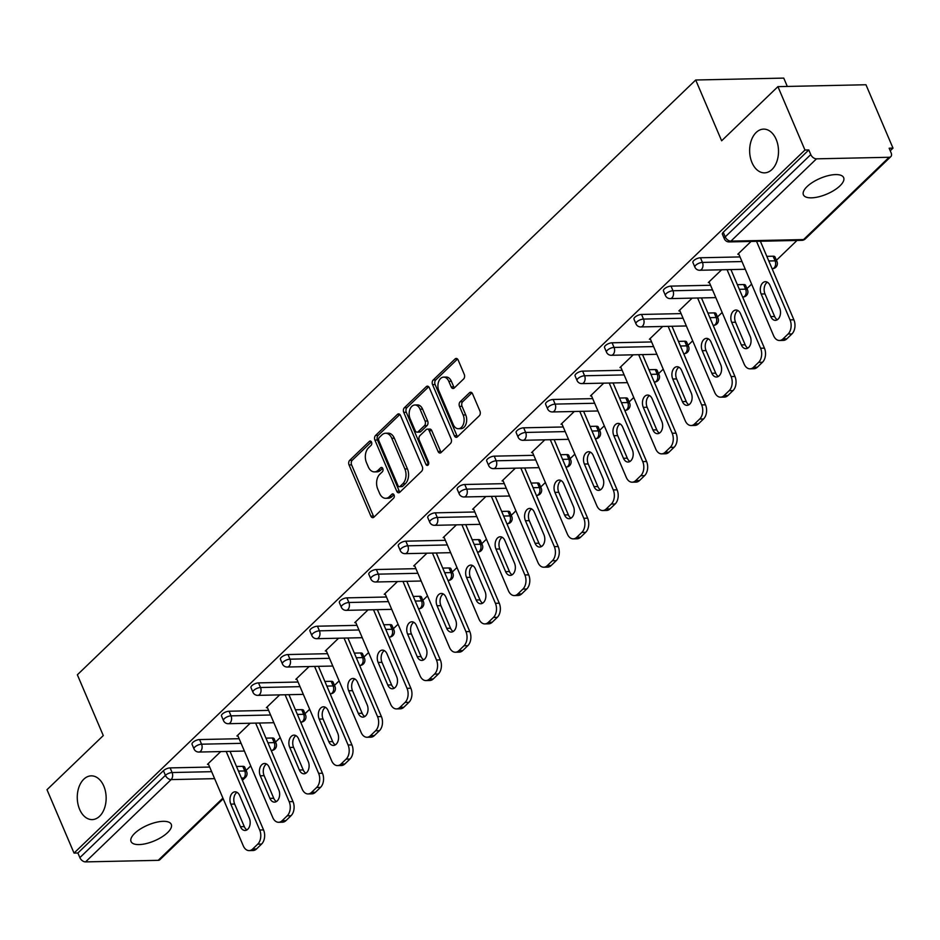 <?xml version="1.0" encoding="UTF-8"?>
<svg xmlns="http://www.w3.org/2000/svg" width="940" height="940" viewBox="0 0 940 940"><rect width="100%" height="100%" fill="white"/><g stroke="black" fill="none" stroke-linecap="round" stroke-linejoin="round"><path stroke-width="1.41" d="M751.988 162.608A21.879 14.441 -91.2 0 0 764.549 172.854A21.879 14.441 -91.2 0 0 776.886 161.433A21.879 14.441 -91.2 0 0 776.158 139.355A21.879 14.441 -91.2 0 0 763.597 129.121A21.879 14.441 -91.2 0 0 751.26 140.542A21.879 14.441 -91.2 0 0 751.988 162.608M79.618 809.352A21.879 14.441 -91.2 0 0 92.179 819.598A21.879 14.441 -91.2 0 0 104.516 808.177A21.879 14.441 -91.2 0 0 103.8 786.099A21.879 14.441 -91.2 0 0 91.239 775.852A21.879 14.441 -91.2 0 0 78.889 787.274A21.879 14.441 -91.2 0 0 79.618 809.352M371.523 442.117A2.35 1.551 -91.2 0 0 370.172 441.024A2.35 1.551 -91.2 0 0 369.385 441.377L349.68 460.33A3.361 2.209 -91.2 0 0 349.046 464.947L370.853 516.095A3.361 2.209 -91.2 0 0 372.781 517.658A3.361 2.209 -91.2 0 0 373.92 517.153L393.613 498.2A2.35 1.551 -91.2 0 0 394.06 494.969A2.35 1.551 -91.2 0 0 392.72 493.864A2.35 1.551 -91.2 0 0 391.921 494.228L389.372 496.673A10.74 7.085 -91.2 0 1 385.729 498.318A10.74 7.085 -91.2 0 1 379.56 493.288L377.739 489.035A10.74 7.085 -91.2 0 1 379.795 474.23L382.345 471.786A2.35 1.551 -91.2 0 0 382.791 468.543A2.35 1.551 -91.2 0 0 381.452 467.439A2.35 1.551 -91.2 0 0 380.653 467.803L378.103 470.259A10.74 7.085 -91.2 0 1 374.449 471.892A10.74 7.085 -91.2 0 1 368.292 466.875L366.471 462.609A10.74 7.085 -91.2 0 1 368.527 447.816L371.077 445.36A2.35 1.551 -91.2 0 0 371.523 442.117M134.737 833.31A21.879 8.542 156.9 0 0 131.048 841.535A21.879 8.542 156.9 0 0 146.417 843.533A21.879 8.542 156.9 0 0 167.59 832.605A21.879 8.542 156.9 0 0 171.28 824.368A21.879 8.542 156.9 0 0 155.899 822.383A21.879 8.542 156.9 0 0 134.737 833.31M807.096 186.567A21.879 8.542 156.9 0 0 803.406 194.792A21.879 8.542 156.9 0 0 818.787 196.789A21.879 8.542 156.9 0 0 839.961 185.862A21.879 8.542 156.9 0 0 843.65 177.637A21.879 8.542 156.9 0 0 828.269 175.639A21.879 8.542 156.9 0 0 807.096 186.567M463.62 378.985A3.361 2.209 -91.2 0 0 464.254 374.355L458.144 360.008A3.361 2.209 -91.2 0 0 456.217 358.446A3.361 2.209 -91.2 0 0 455.078 358.951L433.199 379.995A3.361 2.209 -91.2 0 0 432.553 384.625L454.373 435.761A3.361 2.209 -91.2 0 0 456.299 437.323A3.361 2.209 -91.2 0 0 457.439 436.818L479.306 415.774A3.361 2.209 -91.2 0 0 479.952 411.144L472.562 393.825A3.361 2.209 -91.2 0 0 470.635 392.25A3.361 2.209 -91.2 0 0 469.495 392.755L460.13 401.768A3.361 2.209 -91.2 0 0 459.495 406.386L463.162 414.987A8.977 5.922 -91.2 0 1 463.455 424.046A8.977 5.922 -91.2 0 1 458.391 428.722A8.977 5.922 -91.2 0 1 453.233 424.528L438.874 390.864A8.977 5.922 -91.2 0 1 438.581 381.805A8.977 5.922 -91.2 0 1 443.645 377.116A8.977 5.922 -91.2 0 1 448.791 381.323L451.188 386.928A3.361 2.209 -91.2 0 0 453.115 388.502A3.361 2.209 -91.2 0 0 454.255 387.985L463.62 378.985M74.037 853.085L47 789.706L103.283 735.562L77.362 674.791L695.706 80.006L721.638 140.788L777.92 86.644L804.957 150.036L74.037 853.085L77.891 853.003L79.865 857.633L165.417 775.347L163.442 770.706L77.891 853.003M400.487 415.468A3.361 2.209 -91.2 0 0 398.56 413.894A3.361 2.209 -91.2 0 0 397.42 414.411L375.542 435.455A3.361 2.209 -91.2 0 0 374.907 440.073L396.715 491.209A3.361 2.209 -91.2 0 0 398.642 492.783A3.361 2.209 -91.2 0 0 399.782 492.278L421.661 471.234A3.361 2.209 -91.2 0 0 422.295 466.604L400.487 415.468M404.376 407.725L426.243 386.681A3.361 2.209 -91.2 0 1 427.383 386.164A3.361 2.209 -91.2 0 1 429.31 387.738L451.13 438.874A3.361 2.209 -91.2 0 1 450.483 443.504L441.119 452.504A3.361 2.209 -91.2 0 1 439.979 453.021A3.361 2.209 -91.2 0 1 438.052 451.447L429.204 430.708A3.361 2.209 -91.2 0 0 427.289 429.134A3.361 2.209 -91.2 0 0 426.149 429.651L419.933 435.631A3.361 2.209 -91.2 0 0 419.287 440.249L428.499 461.846A2.35 1.551 -91.2 0 1 428.581 464.207A2.35 1.551 -91.2 0 1 427.254 465.441A2.35 1.551 -91.2 0 1 425.902 464.337L403.73 412.343A3.361 2.209 -91.2 0 1 404.376 407.725L406.938 407.666L428.675 386.763M787.309 86.445L783.76 78.102L695.706 80.006M223.215 798.8L159.917 859.689A5.123 3.29 -133.9 0 1 158.214 860.335L85.563 861.898A5.123 3.29 -133.9 0 1 79.865 857.633M777.92 86.644L865.963 84.753L893 148.132L890.239 150.788M804.957 150.036L808.8 149.954L810.774 154.583A5.123 3.29 46.1 0 0 816.484 158.837L889.123 157.274A5.123 3.29 46.1 0 0 890.826 156.628A5.123 3.29 46.1 0 0 891.12 152.844L889.146 148.215L893 148.132M797.014 240.452L776.417 260.274M751.612 284.127L746.959 288.615M722.155 312.468L717.49 316.945M692.686 340.809L688.033 345.286M663.229 369.15L658.564 373.627M633.76 397.491L629.107 401.968M604.303 425.832L599.638 430.309M574.834 454.173L570.181 458.649M545.376 482.514L540.712 486.99M515.907 510.855L511.254 515.332M486.45 539.196L481.785 543.673M456.981 567.537L452.328 572.014M427.524 595.878L422.859 600.355M398.055 624.219L393.402 628.695M368.598 652.56L363.933 657.036M339.129 680.889L334.476 685.377M309.671 709.23L305.007 713.718M280.202 737.571L275.549 742.059M250.733 765.912L246.08 770.4M208.504 764.326L207.458 764.349L220.736 751.577M816.484 158.837L730.92 241.133A5.123 3.29 46.1 0 1 725.222 236.88A5.123 1.998 156.9 0 0 724.352 238.807L722.378 234.178A5.123 1.998 -23.1 0 1 723.248 232.251L725.222 236.88L810.774 154.583M808.8 149.954L723.248 232.251M163.442 770.706A5.123 1.998 -23.1 0 1 170.128 767.898L209.667 767.052M236.481 766.476L242.779 766.335A5.123 1.998 -23.1 0 1 244.659 767.052L246.633 771.681A5.123 1.998 156.9 0 0 244.753 770.965L242.779 766.335M700.465 257.772L702.439 262.413A5.123 1.998 -23.1 0 0 695.753 265.221A5.123 1.998 156.9 0 0 694.895 267.148L692.921 262.519A5.123 1.998 -23.1 0 1 693.779 260.58A5.123 1.998 -23.1 0 1 700.465 257.772L740.015 256.925M766.817 256.35L773.115 256.209A5.123 1.998 -23.1 0 1 774.995 256.925L776.969 261.555A5.123 1.998 156.9 0 0 775.089 260.838L773.115 256.209M671.007 286.113L672.981 290.754A5.123 1.998 -23.1 0 0 666.295 293.562A5.123 1.998 156.9 0 0 665.426 295.489L663.452 290.86A5.123 1.998 -23.1 0 1 664.322 288.921A5.123 1.998 -23.1 0 1 671.007 286.113L710.546 285.267M737.36 284.691L743.646 284.55A5.123 1.998 -23.1 0 1 745.526 285.267L747.511 289.896A5.123 1.998 156.9 0 0 745.62 289.179L743.646 284.55M641.538 314.454L643.512 319.083A5.123 1.998 -23.1 0 0 636.827 321.891A5.123 1.998 156.9 0 0 635.969 323.83L633.995 319.189A5.123 1.998 -23.1 0 1 634.852 317.262A5.123 1.998 -23.1 0 1 641.538 314.454L681.089 313.607M707.891 313.032L714.189 312.891A5.123 1.998 -23.1 0 1 716.068 313.607L718.043 318.237A5.123 1.998 156.9 0 0 716.163 317.52L714.189 312.891M612.081 342.795L614.055 347.424A5.123 1.998 -23.1 0 0 607.369 350.232A5.123 1.998 156.9 0 0 606.5 352.171L604.526 347.53A5.123 1.998 -23.1 0 1 605.395 345.603A5.123 1.998 -23.1 0 1 612.081 342.795L651.62 341.948M678.433 341.373L684.72 341.232A5.123 1.998 -23.1 0 1 686.6 341.948L688.585 346.578A5.123 1.998 156.9 0 0 686.693 345.861L684.72 341.232M582.612 371.136L584.586 375.765A5.123 1.998 -23.1 0 0 577.9 378.573A5.123 1.998 156.9 0 0 577.043 380.5L575.069 375.871A5.123 1.998 -23.1 0 1 575.926 373.944A5.123 1.998 -23.1 0 1 582.612 371.136L622.163 370.289M648.964 369.702L655.262 369.573A5.123 1.998 -23.1 0 1 657.142 370.289L659.116 374.919A5.123 1.998 156.9 0 0 657.236 374.202L655.262 369.573M553.155 399.477L555.129 404.106A5.123 1.998 -23.1 0 0 548.443 406.914A5.123 1.998 156.9 0 0 547.573 408.841L545.6 404.212A5.123 1.998 -23.1 0 1 546.469 402.285A5.123 1.998 -23.1 0 1 553.155 399.477L592.694 398.63M619.507 398.043L625.793 397.914A5.123 1.998 -23.1 0 1 627.673 398.63L629.659 403.26A5.123 1.998 156.9 0 0 627.767 402.543L625.793 397.914M523.686 427.818L525.66 432.447A5.123 1.998 -23.1 0 0 518.974 435.255A5.123 1.998 156.9 0 0 518.116 437.182L516.142 432.553A5.123 1.998 -23.1 0 1 517 430.626A5.123 1.998 -23.1 0 1 523.686 427.818L563.236 426.971M590.038 426.384L596.336 426.255A5.123 1.998 -23.1 0 1 598.216 426.971L600.19 431.601A5.123 1.998 156.9 0 0 598.31 430.884L596.336 426.255M494.228 456.159L496.203 460.788A5.123 1.998 -23.1 0 0 489.517 463.596A5.123 1.998 156.9 0 0 488.647 465.523L486.673 460.894A5.123 1.998 -23.1 0 1 487.543 458.967A5.123 1.998 -23.1 0 1 494.228 456.159L533.767 455.312M560.581 454.725L566.867 454.596A5.123 1.998 -23.1 0 1 568.747 455.312L570.721 459.942A5.123 1.998 156.9 0 0 568.841 459.225L566.867 454.596M464.76 484.5L466.734 489.129A5.123 1.998 -23.1 0 0 460.048 491.937A5.123 1.998 156.9 0 0 459.19 493.864L457.216 489.235A5.123 1.998 -23.1 0 1 458.074 487.308A5.123 1.998 -23.1 0 1 464.76 484.5L504.31 483.642M531.112 483.066L537.41 482.937A5.123 1.998 -23.1 0 1 539.29 483.642L541.264 488.283A5.123 1.998 156.9 0 0 539.384 487.566L537.41 482.937M435.302 512.841L437.276 517.47A5.123 1.998 -23.1 0 0 430.591 520.278A5.123 1.998 156.9 0 0 429.721 522.205L427.747 517.576A5.123 1.998 -23.1 0 1 428.616 515.649A5.123 1.998 -23.1 0 1 435.302 512.841L474.841 511.983M501.655 511.407L507.941 511.278A5.123 1.998 -23.1 0 1 509.821 511.983L511.795 516.624A5.123 1.998 156.9 0 0 509.915 515.907L507.941 511.278M405.833 541.182L407.807 545.811A5.123 1.998 -23.1 0 0 401.122 548.619A5.123 1.998 156.9 0 0 400.264 550.546L398.29 545.917A5.123 1.998 -23.1 0 1 399.147 543.99A5.123 1.998 -23.1 0 1 405.833 541.182L445.372 540.324M472.186 539.748L478.484 539.619A5.123 1.998 -23.1 0 1 480.363 540.324L482.338 544.953A5.123 1.998 156.9 0 0 480.457 544.248L478.484 539.619M376.364 569.523L378.35 574.152A5.123 1.998 -23.1 0 0 371.664 576.96A5.123 1.998 156.9 0 0 370.795 578.887L368.821 574.258A5.123 1.998 -23.1 0 1 369.69 572.331A5.123 1.998 -23.1 0 1 376.364 569.523L415.915 568.665M442.728 568.089L449.014 567.96A5.123 1.998 -23.1 0 1 450.895 568.665L452.869 573.294A5.123 1.998 156.9 0 0 450.988 572.589L449.014 567.96M346.907 597.864L348.881 602.493A5.123 1.998 -23.1 0 0 342.195 605.301A5.123 1.998 156.9 0 0 341.338 607.228L339.363 602.599A5.123 1.998 -23.1 0 1 340.221 600.672A5.123 1.998 -23.1 0 1 346.907 597.864L386.446 597.006M413.259 596.43L419.557 596.289A5.123 1.998 -23.1 0 1 421.437 597.006L423.411 601.635A5.123 1.998 156.9 0 0 421.531 600.93L419.557 596.289M317.438 626.205L319.424 630.834A5.123 1.998 -23.1 0 0 312.738 633.642A5.123 1.998 156.9 0 0 311.869 635.569L309.895 630.94A5.123 1.998 -23.1 0 1 310.764 629.013A5.123 1.998 -23.1 0 1 317.438 626.205L356.988 625.347M383.802 624.771L390.088 624.63A5.123 1.998 -23.1 0 1 391.968 625.347L393.942 629.976A5.123 1.998 156.9 0 0 392.062 629.271L390.088 624.63M287.981 654.545L289.955 659.175A5.123 1.998 -23.1 0 0 283.269 661.983A5.123 1.998 156.9 0 0 282.411 663.91L280.437 659.281A5.123 1.998 -23.1 0 1 281.295 657.354A5.123 1.998 -23.1 0 1 287.981 654.545L327.52 653.688M354.333 653.112L360.631 652.971A5.123 1.998 -23.1 0 1 362.511 653.688L364.485 658.317A5.123 1.998 156.9 0 0 362.605 657.601L360.631 652.971M258.512 682.886L260.498 687.516A5.123 1.998 -23.1 0 0 253.812 690.324A5.123 1.998 156.9 0 0 252.942 692.251L250.968 687.622A5.123 1.998 -23.1 0 1 251.838 685.695A5.123 1.998 -23.1 0 1 258.512 682.886L298.062 682.029M324.876 681.453L331.162 681.312A5.123 1.998 -23.1 0 1 333.042 682.029L335.016 686.658A5.123 1.998 156.9 0 0 333.136 685.942L331.162 681.312M229.055 711.227L231.029 715.857A5.123 1.998 -23.1 0 0 224.343 718.665A5.123 1.998 156.9 0 0 223.485 720.592L221.511 715.963A5.123 1.998 -23.1 0 1 222.369 714.036A5.123 1.998 -23.1 0 1 229.055 711.227L268.593 710.37M295.407 709.794L301.705 709.653A5.123 1.998 -23.1 0 1 303.585 710.37L305.559 714.999A5.123 1.998 156.9 0 0 303.679 714.283L301.705 709.653M199.586 739.557L201.571 744.198A5.123 1.998 -23.1 0 0 194.886 747.006A5.123 1.998 156.9 0 0 194.016 748.933L192.042 744.304A5.123 1.998 -23.1 0 1 192.912 742.365A5.123 1.998 -23.1 0 1 199.586 739.557L239.136 738.711M265.95 738.135L272.236 737.994A5.123 1.998 -23.1 0 1 274.116 738.711L276.09 743.34A5.123 1.998 156.9 0 0 274.21 742.624L272.236 737.994M237.973 735.985L236.915 736.008L250.193 723.236M267.43 707.644L266.384 707.667L279.662 694.895M296.899 679.303L295.841 679.326L309.119 666.554M326.356 650.962L325.311 650.985L338.588 638.213M355.825 622.621L354.768 622.644L368.045 609.872M385.282 594.28L384.237 594.303L397.514 581.531M414.752 565.939L413.694 565.962L426.971 553.19M444.209 537.598L443.163 537.621L456.44 524.849M473.678 509.257L472.62 509.28L485.898 496.508M503.135 480.916L502.089 480.939L515.367 468.167M532.604 452.575L531.547 452.598L544.824 439.826M562.073 424.234L561.015 424.257L574.293 411.485M591.53 395.893L590.473 395.916L603.75 383.144M620.999 367.564L619.942 367.575L633.219 354.803M650.457 339.223L649.399 339.246L662.677 326.462M679.925 310.882L678.868 310.905L692.145 298.121M709.383 282.541L708.325 282.564L721.603 269.792M738.852 254.2L737.794 254.223L751.072 241.451M374.449 471.892L377.022 471.845A10.74 7.085 -91.2 0 0 380.665 470.2L378.103 470.259M382.662 468.273L380.665 470.2M385.729 498.318L388.291 498.259A10.74 7.085 -91.2 0 0 391.933 496.626L389.372 496.673M393.93 494.699L391.933 496.626M371.394 441.859L352.253 460.271A3.361 2.209 -91.2 0 0 351.607 464.901L373.415 516.037A3.361 2.209 -91.2 0 0 374.049 517.012M399.853 414.481L378.115 435.396A3.361 2.209 -91.2 0 0 377.469 440.026L399.277 491.162A3.361 2.209 -91.2 0 0 399.911 492.137M379.278 437.464A2.35 1.551 -91.2 0 0 378.832 440.707L397.973 485.592A2.35 1.551 -91.2 0 0 399.324 486.697A2.35 1.551 -91.2 0 0 400.123 486.332L402.814 483.748A10.74 7.085 -91.2 0 0 404.87 468.954L391.78 438.263A10.74 7.085 -91.2 0 0 385.612 433.246A10.74 7.085 -91.2 0 0 381.969 434.879L379.278 437.464M399.324 486.697L401.897 486.638A2.35 1.551 -91.2 0 0 402.684 486.274L400.123 486.332M385.612 433.246L388.185 433.187A10.74 7.085 -91.2 0 1 394.342 438.216L407.431 468.896A10.74 7.085 -91.2 0 1 405.375 483.689L402.684 486.274M427.289 429.134L429.85 429.087A3.361 2.209 -91.2 0 1 431.777 430.649L440.625 451.4A3.361 2.209 -91.2 0 0 441.26 452.375M406.938 407.666A3.361 2.209 -91.2 0 0 406.291 412.296L428.476 464.278A2.35 1.551 -91.2 0 0 428.511 464.372M420.027 409.194A8.977 5.922 -91.2 0 0 414.881 404.987A8.977 5.922 -91.2 0 0 409.816 409.676A8.977 5.922 -91.2 0 0 410.11 418.735L415.174 430.591A3.361 2.209 -91.2 0 0 417.102 432.165A3.361 2.209 -91.2 0 0 418.241 431.648L424.445 425.679A3.361 2.209 -91.2 0 0 425.091 421.049L420.027 409.194L422.601 409.135A8.977 5.922 -91.2 0 0 417.442 404.929L414.881 404.987M417.102 432.165L419.663 432.106A3.361 2.209 -91.2 0 0 420.803 431.589L418.241 431.648M422.601 409.135L427.653 420.991A3.361 2.209 -91.2 0 1 427.019 425.62L420.803 431.589M443.645 377.116L446.206 377.058A8.977 5.922 -91.2 0 1 451.365 381.264L453.762 386.869A3.361 2.209 -91.2 0 0 454.396 387.856M458.391 428.722L460.953 428.675A8.977 5.922 -91.2 0 0 466.017 423.987A8.977 5.922 -91.2 0 0 465.723 414.928L463.162 414.987M471.927 392.838L462.703 401.709A3.361 2.209 -91.2 0 0 462.057 406.339L465.723 414.928M457.51 359.033L435.761 379.936A3.361 2.209 -91.2 0 0 435.126 384.566L456.934 435.702A3.361 2.209 -91.2 0 0 457.569 436.689M256.491 848.973L261.59 844.061L257.736 844.144L252.637 849.055L256.491 848.973A10.258 6.768 88.8 0 1 253.001 850.536L249.159 850.618A10.258 6.768 -91.2 0 0 252.637 849.055M257.736 844.144A10.258 6.768 -91.2 0 0 259.699 830.008L263.553 829.926L230.042 751.366M263.553 829.926A10.258 6.768 88.8 0 1 261.59 844.061M246.962 829.867A8.037 5.299 88.8 0 1 244.294 826.613L234.659 804.041A8.037 5.299 88.8 0 1 237.009 792.338M249.159 850.618A10.258 6.768 -91.2 0 1 243.272 845.824L208.21 763.621M259.699 830.008L226.188 751.459M230.817 804.123A8.037 5.299 88.8 0 1 230.547 796.016A8.037 5.299 88.8 0 1 235.082 791.821A8.037 5.299 88.8 0 1 239.688 795.581L249.323 818.164A8.037 5.299 88.8 0 1 249.582 826.272A8.037 5.299 88.8 0 1 245.058 830.455A8.037 5.299 88.8 0 1 240.44 826.695L230.817 804.123L234.659 804.041M285.948 820.632L291.048 815.72L287.205 815.803L282.106 820.714L285.948 820.632A10.258 6.768 88.8 0 1 282.47 822.195L278.616 822.277A10.258 6.768 -91.2 0 0 282.106 820.714M287.205 815.803A10.258 6.768 -91.2 0 0 289.168 801.667L293.01 801.585L259.511 723.036M293.01 801.585A10.258 6.768 88.8 0 1 291.048 815.72M276.43 801.526A8.037 5.299 88.8 0 1 273.752 798.272L264.128 775.7A8.037 5.299 88.8 0 1 266.478 763.997M278.616 822.277A10.258 6.768 -91.2 0 1 272.729 817.483L237.667 735.28M289.168 801.667L255.657 723.118M260.274 775.782A8.037 5.299 88.8 0 1 260.004 767.675A8.037 5.299 88.8 0 1 264.539 763.48A8.037 5.299 88.8 0 1 269.157 767.24L278.781 789.823A8.037 5.299 88.8 0 1 279.051 797.931A8.037 5.299 88.8 0 1 274.515 802.125A8.037 5.299 88.8 0 1 269.909 798.354L260.274 775.782L264.128 775.7M315.417 792.291L320.517 787.379L316.663 787.462L311.563 792.373L315.417 792.291A10.258 6.768 88.8 0 1 311.927 793.854L308.085 793.936A10.258 6.768 -91.2 0 0 311.563 792.373M316.663 787.462A10.258 6.768 -91.2 0 0 318.625 773.338L322.479 773.244L288.968 694.695M322.479 773.244A10.258 6.768 88.8 0 1 320.517 787.379M305.888 773.185A8.037 5.299 88.8 0 1 303.221 769.931L293.586 747.359A8.037 5.299 88.8 0 1 295.936 735.656M308.085 793.936A10.258 6.768 -91.2 0 1 302.198 789.142L267.136 706.939M318.625 773.338L285.114 694.777M289.743 747.441A8.037 5.299 88.8 0 1 289.473 739.334A8.037 5.299 88.8 0 1 294.009 735.139A8.037 5.299 88.8 0 1 298.615 738.911L308.249 761.482A8.037 5.299 88.8 0 1 308.508 769.59A8.037 5.299 88.8 0 1 303.984 773.784A8.037 5.299 88.8 0 1 299.367 770.025L289.743 747.441L293.586 747.359M344.874 763.95L349.974 759.038L346.132 759.12L341.032 764.032L344.874 763.95A10.258 6.768 88.8 0 1 341.396 765.513L337.542 765.595A10.258 6.768 -91.2 0 0 341.032 764.032M346.132 759.12A10.258 6.768 -91.2 0 0 348.094 744.997L351.936 744.915L318.437 666.354M351.936 744.915A10.258 6.768 88.8 0 1 349.974 759.038M335.357 744.844A8.037 5.299 88.8 0 1 332.678 741.601L323.055 719.018A8.037 5.299 88.8 0 1 325.404 707.315M337.542 765.595A10.258 6.768 -91.2 0 1 331.656 760.801L296.594 678.598M348.094 744.997L314.583 666.436M319.201 719.1A8.037 5.299 88.8 0 1 318.93 710.993A8.037 5.299 88.8 0 1 323.466 706.809A8.037 5.299 88.8 0 1 328.084 710.57L337.707 733.141A8.037 5.299 88.8 0 1 337.977 741.249A8.037 5.299 88.8 0 1 333.441 745.443A8.037 5.299 88.8 0 1 328.836 741.684L319.201 719.1L323.055 719.018M374.343 735.609L379.443 730.697L375.589 730.78L370.489 735.691L374.343 735.609A10.258 6.768 88.8 0 1 370.865 737.172L367.011 737.254A10.258 6.768 -91.2 0 0 370.489 735.691M375.589 730.78A10.258 6.768 -91.2 0 0 377.551 716.656L381.405 716.574L347.894 638.013M381.405 716.574A10.258 6.768 88.8 0 1 379.443 730.697M364.814 716.503A8.037 5.299 88.8 0 1 362.147 713.26L352.512 690.677A8.037 5.299 88.8 0 1 354.862 678.974M367.011 737.254A10.258 6.768 -91.2 0 1 361.125 732.46L326.062 650.257M377.551 716.656L344.04 638.096M348.67 690.759A8.037 5.299 88.8 0 1 348.399 682.663A8.037 5.299 88.8 0 1 352.935 678.468A8.037 5.299 88.8 0 1 357.541 682.229L367.176 704.8A8.037 5.299 88.8 0 1 367.434 712.908A8.037 5.299 88.8 0 1 362.911 717.102A8.037 5.299 88.8 0 1 358.293 713.343L348.67 690.759L352.512 690.677M403.801 707.268L408.9 702.356L405.058 702.439L399.958 707.35L403.801 707.268A10.258 6.768 88.8 0 1 400.322 708.831L396.469 708.913A10.258 6.768 -91.2 0 0 399.958 707.35M405.058 702.439A10.258 6.768 -91.2 0 0 407.02 688.315L410.862 688.233L377.363 609.672M410.862 688.233A10.258 6.768 88.8 0 1 408.9 702.356M394.283 688.174A8.037 5.299 88.8 0 1 391.604 684.919L381.981 662.336A8.037 5.299 88.8 0 1 384.331 650.633M396.469 708.913A10.258 6.768 -91.2 0 1 390.582 704.119L355.52 621.916M407.02 688.315L373.509 609.755M378.127 662.418A8.037 5.299 88.8 0 1 377.868 654.322A8.037 5.299 88.8 0 1 382.392 650.127A8.037 5.299 88.8 0 1 387.01 653.888L396.633 676.459A8.037 5.299 88.8 0 1 396.903 684.567A8.037 5.299 88.8 0 1 392.368 688.761A8.037 5.299 88.8 0 1 387.762 685.002L378.127 662.418L381.981 662.336M433.27 678.927L438.369 674.015L434.515 674.109L429.416 679.009L433.27 678.927A10.258 6.768 88.8 0 1 429.791 680.49L425.938 680.572A10.258 6.768 -91.2 0 0 429.416 679.009M434.515 674.109A10.258 6.768 -91.2 0 0 436.477 659.974L440.331 659.892L406.82 581.331M440.331 659.892A10.258 6.768 88.8 0 1 438.369 674.015M423.74 659.833A8.037 5.299 88.8 0 1 421.073 656.578L411.438 633.995A8.037 5.299 88.8 0 1 413.8 622.292M425.938 680.572A10.258 6.768 -91.2 0 1 420.051 675.778L384.989 593.575M436.477 659.974L402.966 581.413M407.596 634.077A8.037 5.299 88.8 0 1 407.326 625.981A8.037 5.299 88.8 0 1 411.861 621.786A8.037 5.299 88.8 0 1 416.467 625.547L426.102 648.118A8.037 5.299 88.8 0 1 426.361 656.226A8.037 5.299 88.8 0 1 421.837 660.42A8.037 5.299 88.8 0 1 417.219 656.661L407.596 634.077L411.438 633.995M462.727 650.586L467.826 645.686L463.984 645.768L458.885 650.668L462.727 650.586A10.258 6.768 88.8 0 1 459.249 652.149L455.395 652.231A10.258 6.768 -91.2 0 0 458.885 650.668M463.984 645.768A10.258 6.768 -91.2 0 0 465.946 631.633L469.788 631.551L436.289 552.99M469.788 631.551A10.258 6.768 88.8 0 1 467.826 645.686M453.209 631.492A8.037 5.299 88.8 0 1 450.53 628.237L440.907 605.654A8.037 5.299 88.8 0 1 443.257 593.951M455.395 652.231A10.258 6.768 -91.2 0 1 449.508 647.437L414.446 565.234M465.946 631.633L432.435 553.072M437.053 605.736A8.037 5.299 88.8 0 1 436.795 597.64A8.037 5.299 88.8 0 1 441.318 593.446A8.037 5.299 88.8 0 1 445.936 597.206L455.559 619.777A8.037 5.299 88.8 0 1 455.829 627.885A8.037 5.299 88.8 0 1 451.294 632.08A8.037 5.299 88.8 0 1 446.688 628.32L437.053 605.736L440.907 605.654M492.196 622.245L497.295 617.345L493.441 617.427L488.342 622.327L492.196 622.245A10.258 6.768 88.8 0 1 488.718 623.808L484.864 623.902A10.258 6.768 -91.2 0 0 488.342 622.327M493.441 617.427A10.258 6.768 -91.2 0 0 495.404 603.292L499.257 603.21L465.747 524.649M499.257 603.21A10.258 6.768 88.8 0 1 497.295 617.345M482.678 603.151A8.037 5.299 88.8 0 1 479.999 599.896L470.364 577.313A8.037 5.299 88.8 0 1 472.726 565.61M484.864 623.902A10.258 6.768 -91.2 0 1 478.977 619.096L443.915 536.893M495.404 603.292L461.893 524.731M466.522 577.407A8.037 5.299 88.8 0 1 466.252 569.299A8.037 5.299 88.8 0 1 470.787 565.105A8.037 5.299 88.8 0 1 475.393 568.865L485.028 591.436A8.037 5.299 88.8 0 1 485.287 599.544A8.037 5.299 88.8 0 1 480.763 603.739A8.037 5.299 88.8 0 1 476.145 599.979L466.522 577.407L470.364 577.313M521.653 593.904L526.753 589.004L522.91 589.086L517.811 593.986L521.653 593.904A10.258 6.768 88.8 0 1 518.175 595.478L514.321 595.561A10.258 6.768 -91.2 0 0 517.811 593.986M522.91 589.086A10.258 6.768 -91.2 0 0 524.873 574.951L528.715 574.869L495.216 496.308M528.715 574.869A10.258 6.768 88.8 0 1 526.753 589.004M512.135 574.81A8.037 5.299 88.8 0 1 509.457 571.555L499.833 548.984A8.037 5.299 88.8 0 1 502.183 537.269M514.321 595.561A10.258 6.768 -91.2 0 1 508.434 590.755L473.372 508.552M524.873 574.951L491.362 496.39M495.979 549.066A8.037 5.299 88.8 0 1 495.721 540.958A8.037 5.299 88.8 0 1 500.245 536.764A8.037 5.299 88.8 0 1 504.862 540.524L514.486 563.095A8.037 5.299 88.8 0 1 514.756 571.203A8.037 5.299 88.8 0 1 510.22 575.398A8.037 5.299 88.8 0 1 505.614 571.638L495.979 549.066L499.833 548.984M551.122 565.563L556.221 560.663L552.368 560.745L547.268 565.645L551.122 565.563A10.258 6.768 88.8 0 1 547.644 567.137L543.79 567.22A10.258 6.768 -91.2 0 0 547.268 565.645M552.368 560.745A10.258 6.768 -91.2 0 0 554.33 546.61L558.184 546.528L524.673 467.967M558.184 546.528A10.258 6.768 88.8 0 1 556.221 560.663M541.605 546.469A8.037 5.299 88.8 0 1 538.926 543.214L529.29 520.643A8.037 5.299 88.8 0 1 531.652 508.928M543.79 567.22A10.258 6.768 -91.2 0 1 537.903 562.414L502.841 480.211M554.33 546.61L520.831 468.049M525.448 520.725A8.037 5.299 88.8 0 1 525.178 512.617A8.037 5.299 88.8 0 1 529.714 508.423A8.037 5.299 88.8 0 1 534.32 512.183L543.955 534.754A8.037 5.299 88.8 0 1 544.213 542.862A8.037 5.299 88.8 0 1 539.689 547.057A8.037 5.299 88.8 0 1 535.072 543.297L525.448 520.725L529.29 520.643M580.579 537.222L585.679 532.322L581.837 532.404L576.737 537.304L580.579 537.222A10.258 6.768 88.8 0 1 577.101 538.796L573.247 538.879A10.258 6.768 -91.2 0 0 576.737 537.304M581.837 532.404A10.258 6.768 -91.2 0 0 583.799 518.269L587.641 518.187L554.142 439.626M587.641 518.187A10.258 6.768 88.8 0 1 585.679 532.322M571.062 518.128A8.037 5.299 88.8 0 1 568.383 514.873L558.76 492.302A8.037 5.299 88.8 0 1 561.11 480.587M573.247 538.879A10.258 6.768 -91.2 0 1 567.361 534.073L532.298 451.87M583.799 518.269L550.288 439.709M554.905 492.384A8.037 5.299 88.8 0 1 554.647 484.276A8.037 5.299 88.8 0 1 559.171 480.082A8.037 5.299 88.8 0 1 563.788 483.841L573.412 506.413A8.037 5.299 88.8 0 1 573.682 514.521A8.037 5.299 88.8 0 1 569.147 518.716A8.037 5.299 88.8 0 1 564.54 514.956L554.905 492.384L558.76 492.302M610.048 508.881L615.148 503.981L611.294 504.063L606.194 508.963L610.048 508.881A10.258 6.768 88.8 0 1 606.57 510.455L602.716 510.538A10.258 6.768 -91.2 0 0 606.194 508.963M611.294 504.063A10.258 6.768 -91.2 0 0 613.256 489.928L617.11 489.846L583.599 411.285M617.11 489.846A10.258 6.768 88.8 0 1 615.148 503.981M600.531 489.787A8.037 5.299 88.8 0 1 597.852 486.532L588.217 463.961A8.037 5.299 88.8 0 1 590.579 452.246M602.716 510.538A10.258 6.768 -91.2 0 1 596.83 505.732L561.768 423.541M613.256 489.928L579.757 411.368M584.375 464.043A8.037 5.299 88.8 0 1 584.104 455.935A8.037 5.299 88.8 0 1 588.64 451.74A8.037 5.299 88.8 0 1 593.246 455.501L602.881 478.072A8.037 5.299 88.8 0 1 603.139 486.18A8.037 5.299 88.8 0 1 598.615 490.375A8.037 5.299 88.8 0 1 593.998 486.615L584.375 464.043L588.217 463.961M639.517 480.54L644.605 475.64L640.763 475.722L635.663 480.622L639.517 480.54A10.258 6.768 88.8 0 1 636.027 482.114L632.173 482.197A10.258 6.768 -91.2 0 0 635.663 480.622M640.763 475.722A10.258 6.768 -91.2 0 0 642.725 461.587L646.579 461.505L613.068 382.944M646.579 461.505A10.258 6.768 88.8 0 1 644.605 475.64M629.988 461.446A8.037 5.299 88.8 0 1 627.309 458.191L617.686 435.62A8.037 5.299 88.8 0 1 620.036 423.905M632.173 482.197A10.258 6.768 -91.2 0 1 626.287 477.391L591.225 395.2M642.725 461.587L609.214 383.027M613.832 435.702A8.037 5.299 88.8 0 1 613.573 427.594A8.037 5.299 88.8 0 1 618.097 423.399A8.037 5.299 88.8 0 1 622.715 427.16L632.338 449.743A8.037 5.299 88.8 0 1 632.608 457.839A8.037 5.299 88.8 0 1 628.073 462.034A8.037 5.299 88.8 0 1 623.467 458.274L613.832 435.702L617.686 435.62M668.975 452.199L674.074 447.299L670.22 447.381L665.12 452.281L668.975 452.199A10.258 6.768 88.8 0 1 665.496 453.773L661.643 453.856A10.258 6.768 -91.2 0 0 665.12 452.281M670.22 447.381A10.258 6.768 -91.2 0 0 672.182 433.246L676.036 433.164L642.525 354.603M676.036 433.164A10.258 6.768 88.8 0 1 674.074 447.299M659.457 433.105A8.037 5.299 88.8 0 1 656.778 429.85L647.143 407.279A8.037 5.299 88.8 0 1 649.505 395.564M661.643 453.856A10.258 6.768 -91.2 0 1 655.756 449.05L620.694 366.859M672.182 433.246L638.683 354.686M643.301 407.361A8.037 5.299 88.8 0 1 643.03 399.253A8.037 5.299 88.8 0 1 647.566 395.059A8.037 5.299 88.8 0 1 652.172 398.819L661.807 421.402A8.037 5.299 88.8 0 1 662.066 429.498A8.037 5.299 88.8 0 1 657.542 433.693A8.037 5.299 88.8 0 1 652.924 429.933L643.301 407.361L647.143 407.279M698.443 423.858L703.543 418.958L699.689 419.04L694.59 423.952L698.443 423.858A10.258 6.768 88.8 0 1 694.954 425.432L691.1 425.514A10.258 6.768 -91.2 0 0 694.59 423.952M699.689 419.04A10.258 6.768 -91.2 0 0 701.651 404.905L705.505 404.823L671.994 326.262M705.505 404.823A10.258 6.768 88.8 0 1 703.543 418.958M688.914 404.764A8.037 5.299 88.8 0 1 686.235 401.509L676.612 378.938A8.037 5.299 88.8 0 1 678.962 367.223M691.1 425.514A10.258 6.768 -91.2 0 1 685.213 420.709L650.151 338.518M701.651 404.905L668.14 326.345M672.758 379.02A8.037 5.299 88.8 0 1 672.5 370.912A8.037 5.299 88.8 0 1 677.023 366.718A8.037 5.299 88.8 0 1 681.641 370.478L691.264 393.061A8.037 5.299 88.8 0 1 691.534 401.157A8.037 5.299 88.8 0 1 686.999 405.352A8.037 5.299 88.8 0 1 682.393 401.591L672.758 379.02L676.612 378.938M727.901 395.529L733 390.617L729.146 390.699L724.047 395.611L727.901 395.529A10.258 6.768 88.8 0 1 724.423 397.091L720.569 397.173A10.258 6.768 -91.2 0 0 724.047 395.611M729.146 390.699A10.258 6.768 -91.2 0 0 731.109 376.564L734.962 376.482L701.452 297.921M734.962 376.482A10.258 6.768 88.8 0 1 733 390.617M718.383 376.423A8.037 5.299 88.8 0 1 715.704 373.168L706.069 350.596A8.037 5.299 88.8 0 1 708.431 338.882M720.569 397.173A10.258 6.768 -91.2 0 1 714.682 392.368L679.62 310.177M731.109 376.564L697.609 298.004M702.227 350.679A8.037 5.299 88.8 0 1 701.957 342.571A8.037 5.299 88.8 0 1 706.492 338.377A8.037 5.299 88.8 0 1 711.098 342.137L720.733 364.72A8.037 5.299 88.8 0 1 720.992 372.828A8.037 5.299 88.8 0 1 716.468 377.011A8.037 5.299 88.8 0 1 711.85 373.251L702.227 350.679L706.069 350.596M757.37 367.188L762.469 362.276L758.615 362.358L753.516 367.27L757.37 367.188A10.258 6.768 88.8 0 1 753.88 368.75L750.026 368.832A10.258 6.768 -91.2 0 0 753.516 367.27M758.615 362.358A10.258 6.768 -91.2 0 0 760.577 348.223L764.432 348.141L730.92 269.58M764.432 348.141A10.258 6.768 88.8 0 1 762.469 362.276M747.841 348.082A8.037 5.299 88.8 0 1 745.173 344.827L735.538 322.255A8.037 5.299 88.8 0 1 737.888 310.553M750.026 368.832A10.258 6.768 -91.2 0 1 744.139 364.038L709.089 281.836M760.577 348.223L727.067 269.674M731.684 322.338A8.037 5.299 88.8 0 1 731.426 314.23A8.037 5.299 88.8 0 1 735.95 310.036A8.037 5.299 88.8 0 1 740.567 313.796L750.191 336.379A8.037 5.299 88.8 0 1 750.461 344.487A8.037 5.299 88.8 0 1 745.925 348.67A8.037 5.299 88.8 0 1 741.319 344.91L731.684 322.338L735.538 322.255M786.827 338.846L791.927 333.935L788.073 334.017L782.973 338.929L786.827 338.846A10.258 6.768 88.8 0 1 783.349 340.409L779.495 340.491A10.258 6.768 -91.2 0 0 782.973 338.929M788.073 334.017A10.258 6.768 -91.2 0 0 790.035 319.882L793.889 319.8L760.378 241.251M793.889 319.8A10.258 6.768 88.8 0 1 791.927 333.935M777.309 319.741A8.037 5.299 88.8 0 1 774.63 316.486L764.995 293.914A8.037 5.299 88.8 0 1 767.357 282.212M779.495 340.491A10.258 6.768 -91.2 0 1 773.608 335.697L738.546 253.495M790.035 319.882L756.536 241.333M761.153 293.997A8.037 5.299 88.8 0 1 760.883 285.889A8.037 5.299 88.8 0 1 765.418 281.695A8.037 5.299 88.8 0 1 770.025 285.454L779.659 308.038A8.037 5.299 88.8 0 1 779.918 316.146A8.037 5.299 88.8 0 1 775.394 320.34A8.037 5.299 88.8 0 1 770.777 316.569L761.153 293.997L764.995 293.914M370.995 441.342L369.385 441.377M393.531 494.193L391.921 494.228M382.263 467.768L380.653 467.803M158.214 860.335L222.909 798.095M242.097 779.636L243.766 778.038L241.439 778.085M214.626 778.661L171.127 779.601L85.563 861.898M242.403 780.341L245.469 777.392A5.123 3.29 -133.9 0 1 243.766 778.038A5.123 3.384 -91.2 0 0 244.753 770.965L238.454 771.106M170.128 767.898L172.102 772.539A5.123 3.384 -91.2 0 1 171.127 779.601A5.123 3.29 -133.9 0 1 165.417 775.347A5.123 1.998 -23.1 0 1 172.102 772.539L211.641 771.681M724.352 238.807A5.123 5.123 0 0 0 729.182 241.921A5.123 3.384 88.8 0 0 730.92 241.133L803.571 239.571L889.123 157.274M729.182 241.921L801.832 240.346A5.123 3.384 88.8 0 0 803.571 239.571A5.123 3.29 46.1 0 0 805.275 238.925L890.826 156.628M241.11 743.34L201.571 744.198A5.123 3.384 -91.2 0 1 200.584 751.26A5.123 3.384 88.8 0 1 198.845 752.047L244.4 751.06M267.924 742.764L274.21 742.624A5.123 3.384 -91.2 0 1 273.235 749.697A5.123 3.384 88.8 0 1 271.484 750.473A5.123 5.123 0 0 0 276.09 743.34M223.485 720.592A5.123 5.123 0 0 0 228.303 723.706A5.123 3.384 88.8 0 0 230.053 722.919A5.123 3.384 -91.2 0 0 231.029 715.857L270.579 714.999M297.381 714.423L303.679 714.283A5.123 3.384 -91.2 0 1 302.692 721.356A5.123 3.384 88.8 0 1 300.953 722.143A5.123 5.123 0 0 0 305.559 714.999M252.942 692.251A5.123 5.123 0 0 0 257.772 695.365A5.123 3.384 88.8 0 0 259.511 694.578A5.123 3.384 -91.2 0 0 260.498 687.516L300.036 686.658M326.85 686.082L333.136 685.942A5.123 3.384 -91.2 0 1 332.161 693.015A5.123 3.384 88.8 0 1 330.41 693.802A5.123 5.123 0 0 0 335.016 686.658M282.411 663.91A5.123 5.123 0 0 0 287.229 667.024A5.123 3.384 88.8 0 0 288.98 666.237A5.123 3.384 -91.2 0 0 289.955 659.175L329.505 658.317M356.307 657.741L362.605 657.601A5.123 3.384 -91.2 0 1 361.618 664.674A5.123 3.384 88.8 0 1 359.879 665.461A5.123 5.123 0 0 0 364.485 658.317M311.869 635.569A5.123 5.123 0 0 0 316.698 638.683A5.123 3.384 88.8 0 0 318.437 637.896A5.123 3.384 -91.2 0 0 319.424 630.834L358.963 629.976M385.776 629.4L392.062 629.271A5.123 3.384 -91.2 0 1 391.087 636.333A5.123 3.384 88.8 0 1 389.348 637.12A5.123 5.123 0 0 0 393.942 629.976M341.338 607.228A5.123 5.123 0 0 0 346.155 610.342A5.123 3.384 88.8 0 0 347.906 609.555A5.123 3.384 -91.2 0 0 348.881 602.493L388.431 601.635M415.233 601.06L421.531 600.93A5.123 3.384 -91.2 0 1 420.544 607.992A5.123 3.384 88.8 0 1 418.805 608.779A5.123 5.123 0 0 0 423.411 601.635M370.795 578.887A5.123 5.123 0 0 0 375.624 582.001A5.123 3.384 88.8 0 0 377.363 581.214A5.123 3.384 -91.2 0 0 378.35 574.152L417.889 573.294M444.702 572.719L450.988 572.589A5.123 3.384 -91.2 0 1 450.013 579.651A5.123 3.384 88.8 0 1 448.274 580.438A5.123 5.123 0 0 0 452.869 573.294M400.264 550.546A5.123 5.123 0 0 0 405.081 553.66A5.123 3.384 88.8 0 0 406.832 552.873A5.123 3.384 -91.2 0 0 407.807 545.811L447.358 544.953M474.16 544.378L480.457 544.248A5.123 3.384 -91.2 0 1 479.471 551.31A5.123 3.384 88.8 0 1 477.731 552.097A5.123 5.123 0 0 0 482.338 544.953M429.721 522.205A5.123 5.123 0 0 0 434.55 525.319A5.123 3.384 88.8 0 0 436.289 524.532A5.123 3.384 -91.2 0 0 437.276 517.47L476.815 516.624M503.629 516.037L509.915 515.907A5.123 3.384 -91.2 0 1 508.94 522.969A5.123 3.384 88.8 0 1 507.201 523.756A5.123 5.123 0 0 0 511.795 516.624M459.19 493.864A5.123 5.123 0 0 0 464.007 496.978A5.123 3.384 88.8 0 0 465.758 496.203A5.123 3.384 -91.2 0 0 466.734 489.129L506.284 488.283M533.097 487.696L539.384 487.566A5.123 3.384 -91.2 0 1 538.397 494.628A5.123 3.384 88.8 0 1 536.658 495.415A5.123 5.123 0 0 0 541.264 488.283M488.647 465.523A5.123 5.123 0 0 0 493.477 468.637A5.123 3.384 88.8 0 0 495.216 467.862A5.123 3.384 -91.2 0 0 496.203 460.788L535.741 459.942M562.555 459.355L568.841 459.225A5.123 3.384 -91.2 0 1 567.866 466.287A5.123 3.384 88.8 0 1 566.127 467.074A5.123 5.123 0 0 0 570.721 459.942M518.116 437.182A5.123 5.123 0 0 0 522.934 440.296A5.123 3.384 88.8 0 0 524.685 439.521A5.123 3.384 -91.2 0 0 525.66 432.447L565.21 431.601M592.024 431.025L598.31 430.884A5.123 3.384 -91.2 0 1 597.323 437.946A5.123 3.384 88.8 0 1 595.584 438.733A5.123 5.123 0 0 0 600.19 431.601M547.573 408.841A5.123 5.123 0 0 0 552.403 411.955A5.123 3.384 88.8 0 0 554.142 411.18A5.123 3.384 -91.2 0 0 555.129 404.106L594.668 403.26M621.481 402.684L627.767 402.543A5.123 3.384 -91.2 0 1 626.792 409.605A5.123 3.384 88.8 0 1 625.053 410.392A5.123 5.123 0 0 0 629.659 403.26M577.043 380.5A5.123 5.123 0 0 0 581.86 383.614A5.123 3.384 88.8 0 0 583.611 382.839A5.123 3.384 -91.2 0 0 584.586 375.765L624.136 374.919M650.95 374.343L657.236 374.202A5.123 3.384 -91.2 0 1 656.249 381.264A5.123 3.384 88.8 0 1 654.51 382.051A5.123 5.123 0 0 0 659.116 374.919M606.5 352.171A5.123 5.123 0 0 0 611.329 355.285A5.123 3.384 88.8 0 0 613.068 354.498A5.123 3.384 -91.2 0 0 614.055 347.424L653.594 346.578M680.407 346.002L686.693 345.861A5.123 3.384 -91.2 0 1 685.718 352.935A5.123 3.384 88.8 0 1 683.979 353.71A5.123 5.123 0 0 0 688.585 346.578M635.969 323.83A5.123 5.123 0 0 0 640.798 326.944A5.123 3.384 88.8 0 0 642.537 326.156A5.123 3.384 -91.2 0 0 643.512 319.083L683.063 318.237M709.876 317.661L716.163 317.52A5.123 3.384 -91.2 0 1 715.175 324.594A5.123 3.384 88.8 0 1 713.437 325.369A5.123 5.123 0 0 0 718.043 318.237M665.426 295.489A5.123 5.123 0 0 0 670.255 298.603A5.123 3.384 88.8 0 0 671.994 297.816A5.123 3.384 -91.2 0 0 672.981 290.754L712.52 289.896M739.334 289.32L745.62 289.179A5.123 3.384 -91.2 0 1 744.644 296.253A5.123 3.384 88.8 0 1 742.905 297.028A5.123 5.123 0 0 0 747.511 289.896M694.895 267.148A5.123 5.123 0 0 0 699.724 270.262A5.123 3.384 88.8 0 0 701.463 269.475A5.123 3.384 -91.2 0 0 702.439 262.413L741.989 261.555M768.803 260.979L775.089 260.838A5.123 3.384 -91.2 0 1 774.102 267.912A5.123 3.384 88.8 0 1 772.363 268.687A5.123 5.123 0 0 0 776.969 261.555M373.415 516.037L370.853 516.095M351.607 464.901L349.046 464.947M352.253 460.271L349.68 460.33M399.277 491.162L396.715 491.209M377.469 440.026L374.907 440.073M378.115 435.396L375.542 435.455M399.723 414.364L397.42 414.411M405.375 483.689L402.814 483.748M407.431 468.896L404.87 468.954M394.342 438.216L391.78 438.263M428.546 386.634L426.243 386.681M440.625 451.4L438.052 451.447M431.777 430.649L429.204 430.708M428.476 464.278L425.902 464.337M406.291 412.296L403.73 412.343M427.019 425.62L424.445 425.679M427.653 420.991L425.091 421.049M453.762 386.869L451.188 386.928M451.365 381.264L448.791 381.323M462.057 406.339L459.495 406.386M462.703 401.709L460.13 401.768M471.798 392.709L469.495 392.755M456.934 435.702L454.373 435.761M435.126 384.566L432.553 384.625M435.761 379.936L433.199 379.995M457.369 358.904L455.078 358.951M244.294 826.613L240.44 826.695M273.752 798.272L269.909 798.354M303.221 769.931L299.367 770.025M332.678 741.601L328.836 741.684M362.147 713.26L358.293 713.343M391.604 684.919L387.762 685.002M421.073 656.578L417.219 656.661M450.53 628.237L446.688 628.32M479.999 599.896L476.145 599.979M509.457 571.555L505.614 571.638M538.926 543.214L535.072 543.297M568.383 514.873L564.54 514.956M597.852 486.532L593.998 486.615M627.309 458.191L623.467 458.274M656.778 429.85L652.924 429.933M686.235 401.509L682.393 401.591M715.704 373.168L711.85 373.251M745.173 344.827L741.319 344.91M774.63 316.486L770.777 316.569M245.469 777.392A5.123 5.123 0 0 0 246.633 771.681M194.016 748.933A5.123 5.123 0 0 0 198.845 752.047M228.303 723.706L273.869 722.719M257.772 695.365L303.326 694.378M287.229 667.024L332.795 666.037M316.698 638.683L362.253 637.696M346.155 610.342L391.721 609.355M375.624 582.001L421.179 581.014M405.081 553.66L450.648 552.685M434.55 525.319L480.105 524.344M464.007 496.978L509.574 496.003M493.477 468.637L539.031 467.662M522.934 440.296L568.5 439.321M552.403 411.955L597.957 410.98M581.86 383.614L627.427 382.639M611.329 355.285L656.884 354.298M640.798 326.944L686.353 325.957M670.255 298.603L715.81 297.616M699.724 270.262L745.279 269.275M801.832 240.346A5.123 5.123 0 0 0 805.275 238.925"/></g></svg>
